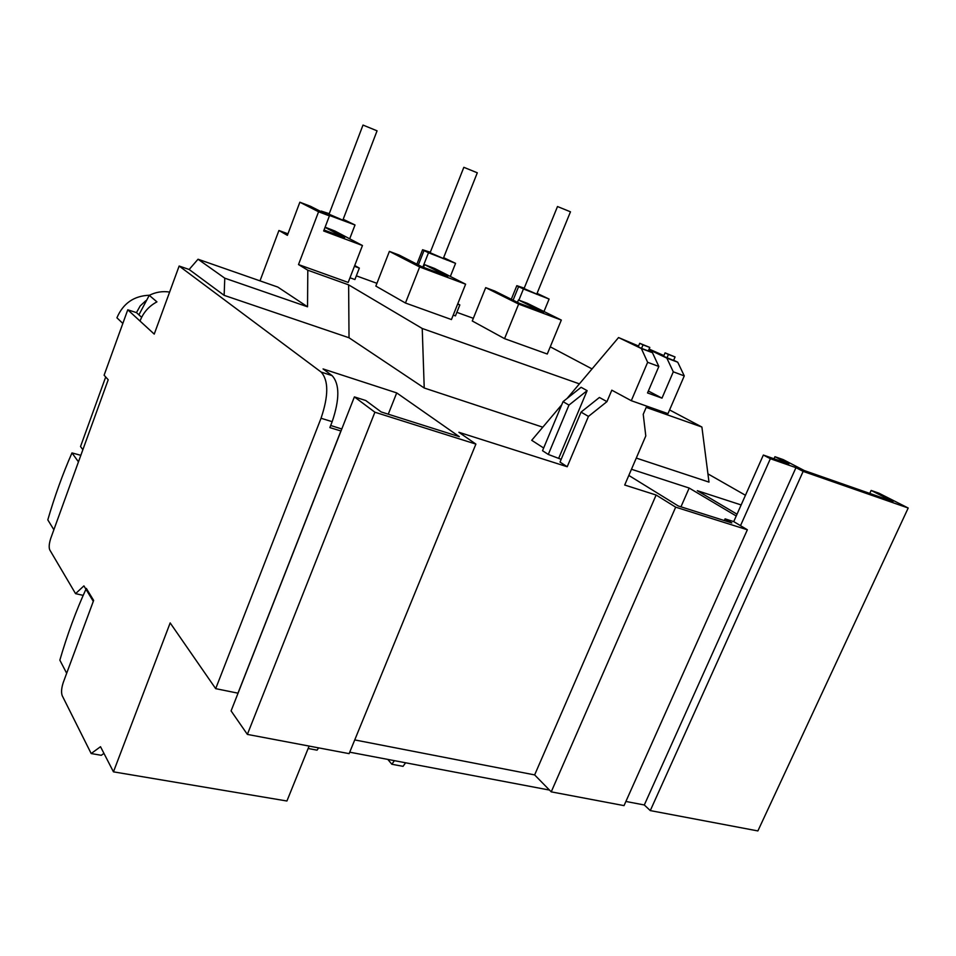 <?xml version="1.0" encoding="UTF-8"?>
<svg xmlns="http://www.w3.org/2000/svg" width="956" height="956" viewBox="0 0 956 956"><rect width="100%" height="100%" fill="white"/><g stroke="black" fill="none" stroke-linecap="round" stroke-linejoin="round"><path stroke-width="1.43" d="M537.069 293.361L549.103 299.061L523.446 288.963L518.893 300.136M443.632 257.654L455.57 263.354L428.503 252.754L422.851 267.071M343.18 219.271L355.011 224.983L326.151 214.228M540.845 295.882L524.067 288.557M447.205 260.163L430.116 252.719M346.49 221.732L329.043 214.204L363.017 125.069L377.058 130.829L342.75 220.394M745.453 495.268L707.93 473.865M871.143 490.44L893 501.53L804.378 470.591L783.275 459.633L774.946 456.705L788.867 463.959L763.354 455.044L770.369 458.713L795.966 467.651L803.148 471.392L650.283 810.592L757.881 830.931L908.2 508.018L878.803 493.129L871.143 490.44L869.769 493.427M83.184 595.361L75.56 593.652L49.748 549.879C48.744 547.346 49.103 543.438 50.823 538.156L108.207 379.759L104.108 375.218L127.769 309.804L136.469 312.624L140.173 305.944L145.79 300.722M542.793 427.189L424.225 388.005L349.024 337.767L224.134 295.344L189.145 269.484L179.142 266.031L321.156 372.075C328.649 380.44 328.613 395.832 321.037 418.262L332.174 421.68C339.727 399.345 339.703 383.989 332.114 375.636L323.08 368.944L396.716 392.904L459.346 436.689L381.193 411.952L365.754 400.516L354.389 396.895L374.895 412.215L475.897 444.098L458.892 432.291L567.219 466.743L588.442 416.41L606.952 401.64L611.804 390.179L631.295 400.695L647.642 362.312L641.345 348.534L618.556 337.552L567.099 398.425M606.952 401.64L599.424 397.457L581.045 412.108L560.025 462.071L567.219 466.743M561.184 459.334L548.29 454.447L568.963 405.093L587.127 390.645L581.105 387.3L563.048 401.651L568.963 405.093M563.048 401.651L542.53 450.706L548.29 454.447M543.665 448.017L531.715 440.298L561.734 404.77M646.734 406.145L643.233 414.307L645.79 435.948L624.698 485.027L656.127 495.029L675.677 507.158L747.353 529.779L733.73 521.606L725.066 518.857L731.806 522.92L678.246 505.963L628.821 475.431M631.474 469.265L689.18 488.05L736.228 515.989M737.028 514.197L697.306 490.691L741.139 504.947M669.582 409.933L701.895 427.033L708.993 482.111L636.278 458.079M803.148 471.392L908.2 508.018M650.283 810.592L644.308 804.976L625.893 801.463M747.353 529.779L624.029 805.621L551.23 791.855L534.643 774.91L354.736 739.92M475.897 444.098L349.119 753.639L247.365 734.399L231.089 710.905L354.389 396.895M238.056 693.196L215.686 688.655L170.168 622.918L113.453 771.839L286.92 801.009L309.123 746.074M349.705 752.181L549.485 790.074M308.143 748.488L317.057 750.161L318.611 747.867M394.398 760.665L391.829 764.238L403.038 766.342L405.607 762.792M391.829 764.238L387.837 759.423M136.469 312.624L138.907 314.835L149.256 295.344C155.816 292.058 162.604 290.971 169.618 292.07M215.686 688.655L321.037 418.262M179.142 266.031L154.239 334.11L127.769 309.804M75.56 593.652L83.913 585.885L93.306 601.348L63.335 682.285C61.447 687.985 61.076 692.455 62.212 695.681L91.178 753.543L100.511 746.708L113.453 771.839M356.337 275.842L376.939 283.323M456.86 312.337L473.328 318.312M550.25 346.813L592.039 368.92M189.145 269.484L198.035 259.231L224.78 278.184L224.134 295.344M349.024 337.767L348.629 284.852L307.808 270.213L307.533 306.792L224.78 278.184M424.225 388.005L422.229 328.482L348.629 284.852M422.229 328.482L579.408 383.87M646.196 407.399L701.895 427.033M774.025 458.772L774.946 456.705M680.959 506.823L689.18 488.05M675.677 507.158L551.23 791.855M534.643 774.91L656.127 495.029M631.295 400.695L667.981 413.649L684.269 375.899L677.732 362.205L673.645 360.245M663.906 355.584L649.112 349.06M648.921 349.526L666.834 358.106L673.299 371.824L661.994 398.138L648.347 391.016M661.994 398.138L647.523 392.94L658.839 366.471L652.47 352.716L648.395 350.756M638.56 346.024L618.556 337.552M587.127 390.645L558.89 457.84M374.895 412.215L247.365 734.399M388.255 414.187L396.716 392.904M340.993 431.001L329.868 427.595L332.174 421.68M795.966 467.651L644.308 804.976M740.506 525.669L770.369 458.713M763.354 455.044L733.73 521.606M725.066 518.857L724.313 520.542M307.808 270.213L298.511 264.561L318.575 211.766L299.861 202.218L287.374 235.331L278.925 230.492L259.996 280.861M198.035 259.231L277.79 287.063L307.533 306.792M278.925 230.492L287.935 233.826M91.178 753.543L101.312 755.3L103.953 753.388M138.907 314.835L141.631 317.308M149.256 295.344L156.939 301.869C148.897 306.159 143.257 312.564 140.018 321.049M354.724 265.517L359.337 268.098L354.903 279.546L349.992 277.766M299.861 202.218L310.473 206.269L329.414 215.889L323.666 230.982L362.455 245.525L348.187 282.426L298.511 264.561M518.654 304.08L561.315 320.069L547.274 354.019L504.553 338.651L472.264 320.977L485.696 287.637L518.654 304.08L504.553 338.651M457.769 303.805L459.836 304.916L455.438 315.886L453.24 315.086M419.66 266.975L465.62 284.195L451.447 319.555L405.452 303.016L375.851 286.083L389.391 251.38L419.66 266.975L405.452 303.016M459.836 304.916L457.637 304.104M359.337 268.098L354.425 266.306M581.045 412.108L588.442 416.41M668.435 354.461L675.067 356.958L673.574 360.436L663.583 356.325L665.065 352.86L668.435 354.461L666.941 357.938M666.834 358.106L677.732 362.205M673.299 371.824L684.269 375.899M658.839 366.471L647.642 362.312M643.041 344.877L649.805 347.434L648.311 350.948L641.548 348.402L638.238 346.813L639.731 343.3L643.041 344.877L641.548 348.402M641.345 348.534L652.47 352.716M341.794 428.981L330.692 425.492M329.414 215.889L318.575 211.766M423.496 267.322L424.56 264.621L447.79 276.439L421.835 266.7L399.142 255.049L389.391 251.38M465.62 284.195L434.598 268.469L424.56 264.621M517.471 302.347L518.439 299.957L543.546 312.373L519.431 303.327L494.778 291.054L485.696 287.637M561.315 320.069L527.294 303.291L518.439 299.957M362.455 245.525L334.863 231.005L325.112 227.181M513.097 300.172L518.594 286.645L516.814 285.677L524.235 288.138M418.358 264.92L424.022 250.556L422.588 249.743L430.296 252.264M322.112 212.184L321.18 211.073L329.234 213.678M675.067 356.958L665.065 352.86M649.805 347.434L639.731 343.3M325.04 227.373L344.614 237.721L324.036 229.99M518.594 286.645L523.446 288.963M540.941 295.643L536.925 293.719M447.3 259.924L443.476 258.06M424.022 250.556L428.503 252.754M346.574 221.505L343.013 219.713M322.28 211.73L326.319 213.786M59.846 660.154C67.386 634.306 76.217 610.394 86.315 588.394L93.64 600.428L66.669 673.263L59.846 660.154M71.975 452.917L78.464 461.856L53.871 529.744L47.8 519.861C54.731 496.128 62.785 473.818 71.975 452.917L80.83 455.319M443.214 258.694L477.295 172.797L463.839 167.312L430.104 252.754M536.675 294.317L570.469 211.814L557.503 206.532L524.043 288.593M82.873 449.69L80.519 446.548L105.698 376.987M122.834 323.451L116.919 317.798C123.133 303.327 133.983 295.81 149.471 295.237M332.114 375.636L321.156 372.075M340.91 430.965L237.96 693.172M549.067 299.144L543.976 311.525M455.534 263.438L450.348 276.451M354.987 225.054L349.693 238.809M516.814 285.677L511.293 299.276M422.588 249.743L416.9 264.167"/></g></svg>
